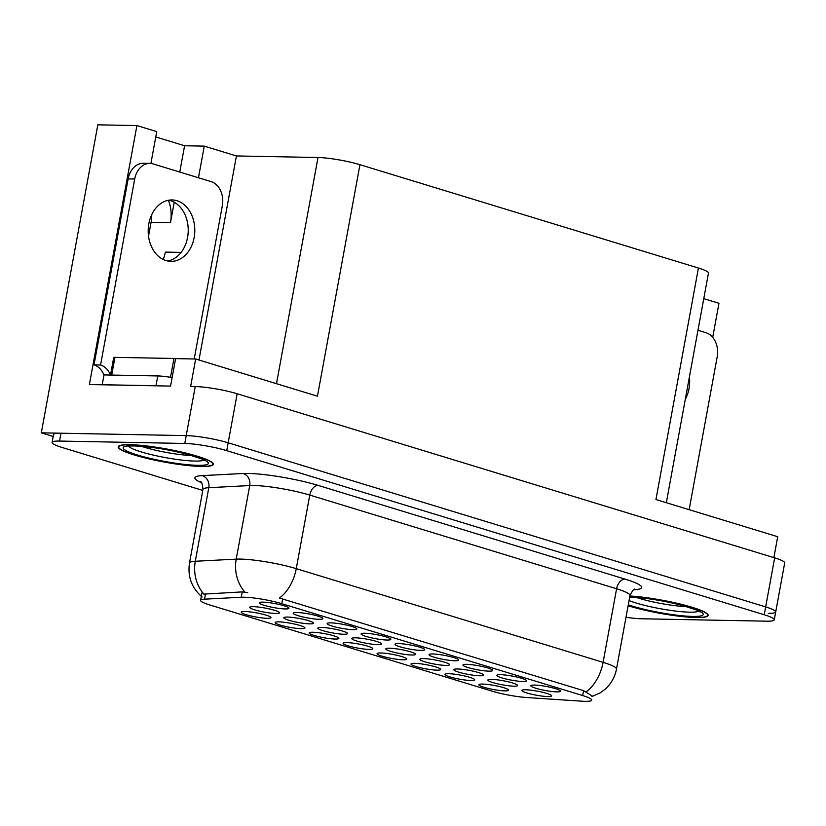 <?xml version="1.0" encoding="UTF-8"?>
<svg xmlns="http://www.w3.org/2000/svg" width="826" height="826" viewBox="0 0 826 826"><rect width="100%" height="100%" fill="white"/><g stroke="black" fill="none" stroke-linecap="round" stroke-linejoin="round"><path stroke-width="1.24" d="M181.111 252.395L165.345 252.095A32.224 24.45 -88.9 0 1 163.238 259.478M262.957 602.133A15.105 2.075 -169.6 0 0 259.323 602.65A15.105 2.075 -169.6 0 0 268.099 606.387A15.105 2.075 -169.6 0 0 285.238 608.938A15.105 2.075 -169.6 0 0 288.935 608.081A15.105 2.075 -169.6 0 0 278.951 604.415A15.105 2.075 -169.6 0 0 262.957 602.133M355.531 637.827A15.105 2.075 -169.6 0 0 351.897 638.343A15.105 2.075 -169.6 0 0 360.663 642.081A15.105 2.075 -169.6 0 0 377.802 644.631A15.105 2.075 -169.6 0 0 381.498 643.774A15.105 2.075 -169.6 0 0 371.514 640.109A15.105 2.075 -169.6 0 0 355.531 637.827M448.694 673.706A15.105 2.075 -169.6 0 0 445.059 674.222A15.105 2.075 -169.6 0 0 453.825 677.96A15.105 2.075 -169.6 0 0 470.965 680.51A15.105 2.075 -169.6 0 0 474.661 679.653A15.105 2.075 -169.6 0 0 464.677 675.988A15.105 2.075 -169.6 0 0 448.694 673.706M253.499 606.676A15.105 2.075 -169.6 0 0 249.865 607.193A15.105 2.075 -169.6 0 0 258.631 610.93A15.105 2.075 -169.6 0 0 275.77 613.481A15.105 2.075 -169.6 0 0 279.467 612.624A15.105 2.075 -169.6 0 0 269.483 608.958A15.105 2.075 -169.6 0 0 253.499 606.676M482.642 684.073A15.105 2.075 -169.6 0 0 479.008 684.589A15.105 2.075 -169.6 0 0 487.774 688.326A15.105 2.075 -169.6 0 0 504.923 690.877A15.105 2.075 -169.6 0 0 508.61 690.02A15.105 2.075 -169.6 0 0 498.636 686.354A15.105 2.075 -169.6 0 0 482.642 684.073M534.577 685.064A15.105 2.075 -169.6 0 0 530.942 685.58A15.105 2.075 -169.6 0 0 539.708 689.318A15.105 2.075 -169.6 0 0 556.848 691.868A15.105 2.075 -169.6 0 0 560.544 691.011A15.105 2.075 -169.6 0 0 550.56 687.346A15.105 2.075 -169.6 0 0 534.577 685.064M423.552 658.601A15.105 2.075 -169.6 0 0 419.918 659.117A15.105 2.075 -169.6 0 0 428.684 662.855A15.105 2.075 -169.6 0 0 445.823 665.405A15.105 2.075 -169.6 0 0 449.52 664.548A15.105 2.075 -169.6 0 0 439.546 660.883A15.105 2.075 -169.6 0 0 423.552 658.601M321.52 627.45A15.105 2.075 -169.6 0 0 317.886 627.956A15.105 2.075 -169.6 0 0 326.652 631.694A15.105 2.075 -169.6 0 0 343.792 634.244A15.105 2.075 -169.6 0 0 347.488 633.397A15.105 2.075 -169.6 0 0 337.504 629.722A15.105 2.075 -169.6 0 0 321.52 627.45M414.735 663.34A15.105 2.075 -169.6 0 0 411.1 663.856A15.105 2.075 -169.6 0 0 419.876 667.594A15.105 2.075 -169.6 0 0 437.016 670.144A15.105 2.075 -169.6 0 0 440.712 669.287A15.105 2.075 -169.6 0 0 430.728 665.622A15.105 2.075 -169.6 0 0 414.735 663.34M380.786 652.974A15.105 2.075 -169.6 0 0 377.152 653.49A15.105 2.075 -169.6 0 0 385.918 657.228A15.105 2.075 -169.6 0 0 403.067 659.778A15.105 2.075 -169.6 0 0 406.764 658.921A15.105 2.075 -169.6 0 0 396.779 655.255A15.105 2.075 -169.6 0 0 380.786 652.974M500.618 674.697A15.105 2.075 -169.6 0 0 496.994 675.214A15.105 2.075 -169.6 0 0 505.76 678.951A15.105 2.075 -169.6 0 0 522.899 681.502A15.105 2.075 -169.6 0 0 526.596 680.645A15.105 2.075 -169.6 0 0 516.611 676.979A15.105 2.075 -169.6 0 0 500.618 674.697M432.721 653.965A15.105 2.075 -169.6 0 0 429.086 654.481A15.105 2.075 -169.6 0 0 437.852 658.219A15.105 2.075 -169.6 0 0 455.002 660.769A15.105 2.075 -169.6 0 0 458.688 659.912A15.105 2.075 -169.6 0 0 448.714 656.247A15.105 2.075 -169.6 0 0 432.721 653.965M457.563 668.988A15.105 2.075 -169.6 0 0 453.928 669.494A15.105 2.075 -169.6 0 0 462.694 673.231A15.105 2.075 -169.6 0 0 479.834 675.782A15.105 2.075 -169.6 0 0 483.53 674.935A15.105 2.075 -169.6 0 0 473.556 671.259A15.105 2.075 -169.6 0 0 457.563 668.988M287.51 617.063A15.105 2.075 -169.6 0 0 283.876 617.58A15.105 2.075 -169.6 0 0 292.641 621.307A15.105 2.075 -169.6 0 0 309.781 623.867A15.105 2.075 -169.6 0 0 313.477 623.01A15.105 2.075 -169.6 0 0 303.493 619.345A15.105 2.075 -169.6 0 0 287.51 617.063M278.93 621.875A15.105 2.075 -169.6 0 0 275.295 622.391A15.105 2.075 -169.6 0 0 284.061 626.129A15.105 2.075 -169.6 0 0 301.211 628.679A15.105 2.075 -169.6 0 0 304.908 627.822A15.105 2.075 -169.6 0 0 294.923 624.157A15.105 2.075 -169.6 0 0 278.93 621.875M364.813 633.232A15.105 2.075 -169.6 0 0 361.179 633.748A15.105 2.075 -169.6 0 0 369.955 637.486A15.105 2.075 -169.6 0 0 387.095 640.036A15.105 2.075 -169.6 0 0 390.791 639.179A15.105 2.075 -169.6 0 0 380.807 635.514A15.105 2.075 -169.6 0 0 364.813 633.232M346.837 642.607A15.105 2.075 -169.6 0 0 343.203 643.124A15.105 2.075 -169.6 0 0 351.969 646.861A15.105 2.075 -169.6 0 0 369.108 649.412A15.105 2.075 -169.6 0 0 372.805 648.555A15.105 2.075 -169.6 0 0 362.82 644.889A15.105 2.075 -169.6 0 0 346.837 642.607M330.865 622.866A15.105 2.075 -169.6 0 0 327.23 623.382A15.105 2.075 -169.6 0 0 335.996 627.12A15.105 2.075 -169.6 0 0 353.146 629.67A15.105 2.075 -169.6 0 0 356.842 628.813A15.105 2.075 -169.6 0 0 346.858 625.148A15.105 2.075 -169.6 0 0 330.865 622.866M491.573 679.364A15.105 2.075 -169.6 0 0 487.939 679.881A15.105 2.075 -169.6 0 0 496.705 683.618A15.105 2.075 -169.6 0 0 513.855 686.169A15.105 2.075 -169.6 0 0 517.551 685.312A15.105 2.075 -169.6 0 0 507.567 681.646A15.105 2.075 -169.6 0 0 491.573 679.364M244.981 611.508A15.105 2.075 -169.6 0 0 241.347 612.025A15.105 2.075 -169.6 0 0 250.113 615.762A15.105 2.075 -169.6 0 0 267.252 618.313A15.105 2.075 -169.6 0 0 270.949 617.456A15.105 2.075 -169.6 0 0 260.975 613.79A15.105 2.075 -169.6 0 0 244.981 611.508M466.669 664.331A15.105 2.075 -169.6 0 0 463.035 664.847A15.105 2.075 -169.6 0 0 471.801 668.585A15.105 2.075 -169.6 0 0 488.951 671.135A15.105 2.075 -169.6 0 0 492.647 670.278A15.105 2.075 -169.6 0 0 482.663 666.613A15.105 2.075 -169.6 0 0 466.669 664.331M525.584 689.751A15.105 2.075 -169.6 0 0 521.949 690.268A15.105 2.075 -169.6 0 0 530.715 694.005A15.105 2.075 -169.6 0 0 547.865 696.555A15.105 2.075 -169.6 0 0 551.562 695.698A15.105 2.075 -169.6 0 0 541.577 692.033A15.105 2.075 -169.6 0 0 525.584 689.751M296.916 612.5A15.105 2.075 -169.6 0 0 293.282 613.016A15.105 2.075 -169.6 0 0 302.048 616.754A15.105 2.075 -169.6 0 0 319.187 619.304A15.105 2.075 -169.6 0 0 322.883 618.447A15.105 2.075 -169.6 0 0 312.899 614.781A15.105 2.075 -169.6 0 0 296.916 612.5M389.542 648.214A15.105 2.075 -169.6 0 0 385.907 648.73A15.105 2.075 -169.6 0 0 394.673 652.468A15.105 2.075 -169.6 0 0 411.813 655.018A15.105 2.075 -169.6 0 0 415.509 654.161A15.105 2.075 -169.6 0 0 405.525 650.496A15.105 2.075 -169.6 0 0 389.542 648.214M312.878 632.241A15.105 2.075 -169.6 0 0 309.244 632.757A15.105 2.075 -169.6 0 0 318.02 636.495A15.105 2.075 -169.6 0 0 335.16 639.045A15.105 2.075 -169.6 0 0 338.856 638.188A15.105 2.075 -169.6 0 0 328.872 634.523A15.105 2.075 -169.6 0 0 312.878 632.241M398.772 643.599A15.105 2.075 -169.6 0 0 395.138 644.115A15.105 2.075 -169.6 0 0 403.904 647.852A15.105 2.075 -169.6 0 0 421.043 650.403A15.105 2.075 -169.6 0 0 424.74 649.546A15.105 2.075 -169.6 0 0 414.755 645.88A15.105 2.075 -169.6 0 0 398.772 643.599M244.021 597.219A27.186 3.738 -169.6 0 0 241.254 597.25L204.518 599.17A27.186 3.738 -169.6 0 0 200.594 600.347A27.186 3.738 -169.6 0 0 209.628 604.921L492.203 691.197A27.186 3.738 -169.6 0 0 526.575 697.505L581.649 701.181A27.186 3.738 -169.6 0 0 591.715 700.118A27.186 3.738 -169.6 0 0 582.681 695.554L281.78 603.682A27.186 3.738 -169.6 0 0 244.021 597.219M151.757 214.584A32.224 24.45 -88.9 0 1 151.075 222.287L148.525 236.174M168.421 200.253A32.224 24.45 -88.9 0 1 170.476 222.659L174.234 202.236M768.263 613.326A30.211 4.151 -169.6 0 0 775.697 611.983A30.211 4.151 -169.6 0 0 765.661 606.903L228.162 442.798A30.211 4.151 -169.6 0 0 186.211 435.612L41.3 432.834L53.194 436.469M198.467 177.755L204.27 146.13L236.422 155.949L318 157.508A30.211 4.151 10.4 0 1 359.94 164.694L317.452 396.201L195.669 359.011L175.608 358.629L170.559 386.093L89.384 384.544L136.909 125.562L156.744 131.623L150.9 163.465M359.94 164.694L698.424 268.037L655.937 499.544L777.72 536.724L773.879 557.622M625.994 617.29A30.211 4.151 -169.6 0 0 641.585 618.777L766.827 621.183A30.211 4.151 -169.6 0 0 774.261 619.83L784.7 562.929A30.211 4.151 -169.6 0 0 774.664 557.86L237.165 393.744A30.211 4.151 -169.6 0 0 195.215 386.568L190.63 386.475L195.669 359.011M41.3 432.834L97.829 124.819L136.909 125.562M703.773 298.64L718.961 303.287L712.704 337.38M698.424 268.037A30.211 4.151 10.4 0 1 708.46 273.117L666.324 502.714M236.422 155.949L198.973 360.022M187.079 239.767L187.946 235.069M155.763 136.951L184.601 145.758L204.27 146.13M179.769 172.056L184.601 145.758M130.095 444.687A48.331 6.639 -169.6 0 0 118.211 446.845A48.331 6.639 -169.6 0 0 148.36 458.729A48.331 6.639 -169.6 0 0 201.389 466.453A48.331 6.639 -169.6 0 0 213.284 464.295A48.331 6.639 -169.6 0 0 183.135 452.421A48.331 6.639 -169.6 0 0 130.095 444.687M628.111 605.747A48.331 6.639 -169.6 0 0 696.256 617.549A48.331 6.639 -169.6 0 0 708.15 615.391A48.331 6.639 -169.6 0 0 681.171 604.281A48.331 6.639 -169.6 0 0 629.908 595.99M202.122 596.992C191.735 588.05 187.523 576.734 189.484 563.012A40.278 5.534 10.4 0 1 195.287 561.267L236.215 559.13A40.278 5.534 10.4 0 1 240.325 559.078A40.278 5.534 10.4 0 1 296.255 568.649A35.239 22.436 107 0 1 279.477 598.055L583.579 690.66L592.448 696.132M586.315 691.744A35.239 22.436 -73 0 0 603.094 662.338L296.255 568.649L309.76 495.084A40.278 5.534 -169.6 0 0 253.83 485.512A40.278 5.534 -169.6 0 0 249.72 485.554L208.792 487.701L195.287 561.267A35.239 30.232 87 0 0 203.857 594.111L242.235 591.901L247.728 592.624M775.697 611.983A30.211 4.151 -169.6 0 0 765.661 606.903L228.162 442.798A30.211 4.151 -169.6 0 0 186.211 435.612L60.969 433.216A30.211 4.151 -169.6 0 0 53.535 434.569L52.1 442.416A30.211 4.151 -169.6 0 0 62.136 447.485L202.804 490.438M774.261 619.83A30.211 4.151 -169.6 0 0 764.215 614.75L226.727 450.645A30.211 4.151 -169.6 0 0 184.776 443.459L59.534 441.063A30.211 4.151 -169.6 0 0 52.1 442.416M176.981 200.728A30.707 23.304 91.1 0 0 172.076 199.944A30.707 23.304 91.1 0 0 148.391 226.944A30.707 23.304 91.1 0 0 166.005 260.562A30.707 23.304 91.1 0 0 170.899 261.357A30.707 23.304 91.1 0 0 194.595 234.347A30.707 23.304 91.1 0 0 176.981 200.728M168.793 200.181A30.707 23.304 -88.9 0 1 170.424 200.604A30.707 23.304 -88.9 0 1 188.194 232.065A30.707 23.304 -88.9 0 1 167.626 260.985M103.983 375.056A20.134 15.281 91.1 0 0 94.009 364.875L100.566 364.999L134.7 179.015A20.134 15.281 -88.9 0 1 149.94 163.414A20.134 15.281 -88.9 0 1 153.151 163.93L211.074 181.606A20.134 15.281 -88.9 0 1 222.328 205.767L194.203 358.98M100.566 364.999A20.134 15.281 -88.9 0 1 110.477 375.035M94.009 364.875L128.144 178.881A20.134 15.281 -88.9 0 1 143.383 163.29L149.94 163.414M102.445 384.792A20.134 2.767 -169.6 0 0 102.207 384.72L155.98 385.752A20.134 2.767 10.4 0 1 158.468 385.866M172.128 377.575A20.134 2.767 -169.6 0 0 157.776 375.944L104.014 374.911L102.207 384.72M191.756 455.539A34.847 4.791 10.4 0 1 141.432 446.308M130.467 444.801A47.825 6.577 10.4 0 1 182.949 452.452A47.825 6.577 10.4 0 1 212.788 464.202A47.825 6.577 10.4 0 1 201.017 466.339A47.825 6.577 10.4 0 1 148.535 458.698A47.825 6.577 10.4 0 1 118.707 446.938A47.825 6.577 10.4 0 1 130.467 444.801M175.897 358.639A5.039 0.692 -169.6 0 0 173.966 358.474L114.948 357.348A5.039 0.692 -169.6 0 0 113.709 357.575L110.508 375.035M686.623 606.635A34.847 4.791 10.4 0 1 636.309 597.404M629.887 596.083A47.825 6.577 10.4 0 1 680.748 604.25A47.825 6.577 10.4 0 1 707.655 615.308A47.825 6.577 10.4 0 1 695.884 617.435A47.825 6.577 10.4 0 1 628.132 605.654M685.281 399.402A30.707 23.304 91.1 0 0 689.411 376.904M697.97 330.276L705.941 332.713A20.134 15.281 -88.9 0 1 717.195 356.863L689.142 509.683M241.254 597.25L242.235 591.901M170.476 222.659L151.075 222.287M195.215 386.568L184.776 443.459M237.165 393.744L226.727 450.645M774.664 557.86L764.215 614.75M318 157.508L276.483 383.687M582.681 695.554L583.579 690.66M281.78 603.682L282.678 598.788M204.518 599.17L205.498 593.822M624.962 579.078A10.067 6.412 -73 0 0 616.599 588.762L309.76 495.084A10.067 6.412 -73 0 1 318.113 485.399L624.962 579.078A50.345 6.918 10.4 0 1 633.759 589.754M629.99 595.536A40.278 5.534 -169.6 0 0 616.599 588.762L603.094 662.338A40.278 5.534 10.4 0 1 616.485 669.101L629.99 595.536C632.437 590.642 634.11 588.515 634.987 589.155M244.919 592.118A35.239 30.232 87 0 1 236.215 559.13L249.72 485.554A10.067 8.642 -93 0 0 243.071 473.494A50.345 6.918 10.4 0 1 318.113 485.399M201.503 482.704A50.345 6.918 10.4 0 1 202.143 475.631L243.071 473.494M59.534 441.063L60.969 433.216M202.143 475.631A10.067 8.642 -93 0 1 208.792 487.701A40.278 5.534 -169.6 0 0 202.979 489.446C202.411 483.964 201.606 481.393 200.573 481.713M157.776 375.944L155.98 385.752M128.144 178.881L134.7 179.015M203.816 459.979A38.585 5.307 10.4 0 1 194.781 461.073A38.585 5.307 10.4 0 1 154.823 455.446A38.585 5.307 10.4 0 1 128.588 446.164M133.812 445.823A43.293 5.947 10.4 0 1 193.945 456.117A43.293 5.947 10.4 0 1 197.672 465.327A43.293 5.947 10.4 0 1 137.55 455.033A43.293 5.947 10.4 0 1 133.812 445.823M114.948 357.348L111.696 375.056M173.966 358.474L170.507 377.296M698.682 611.075A38.585 5.307 10.4 0 1 689.648 612.169A38.585 5.307 10.4 0 1 629.061 600.564M629.732 596.95A43.293 5.947 10.4 0 1 689.39 607.389A43.293 5.947 10.4 0 1 692.539 616.423A43.293 5.947 10.4 0 1 628.287 604.787M200.594 600.347L202.133 591.974M591.86 696.607L600.234 692.838L605.262 689.09C611.209 683.68 614.957 677.021 616.485 669.101M189.484 563.012L202.979 489.446M204.611 460.092L205.075 460.763C206.913 460.66 200.584 458.399 186.098 453.98C166.707 449.21 149.547 446.536 134.617 445.947L127.803 445.999M212.788 464.202L212.963 463.262M118.707 446.938L118.872 445.999M699.477 611.188L699.942 611.86C701.78 611.756 695.451 609.495 680.965 605.076C661.574 600.306 644.414 597.632 629.484 597.043M707.655 615.308L707.83 614.358"/></g></svg>
